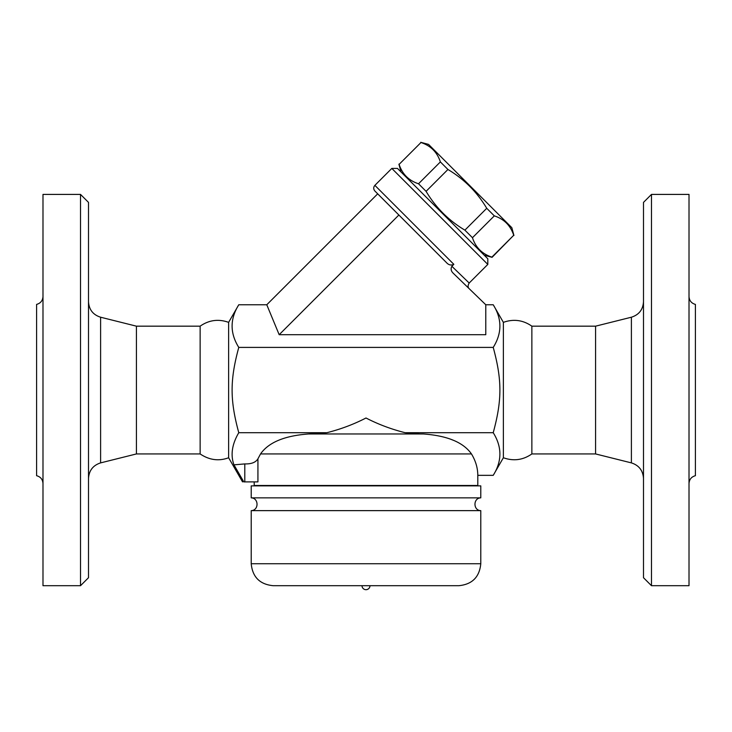 <?xml version="1.0" encoding="UTF-8"?>
<svg xmlns="http://www.w3.org/2000/svg" width="732" height="732" viewBox="0 0 732 732"><rect width="100%" height="100%" fill="white"/><g stroke="black" fill="none" stroke-linecap="round" stroke-linejoin="round"><path stroke-width="1.1" d="M42.987 483.523C42.703 479.405 40.571 476.797 36.6 475.699L36.6 304.411C40.553 303.295 42.685 300.687 42.987 296.588M42.987 585.701L42.987 194.41L80.52 194.41L80.52 585.701L42.987 585.701M80.52 585.701L88.508 577.713L88.508 202.398L80.52 194.41M88.508 478.38C89.039 470.493 93.074 465.323 100.604 462.889L136.417 453.941L136.417 326.17L100.604 317.212C93.037 314.806 89.002 309.645 88.508 301.721M136.417 453.941L200.138 453.941L200.138 326.17L136.417 326.17M200.138 326.17C208.986 320.021 218.475 318.749 228.622 322.355L228.622 457.747L242.548 481.885M200.138 453.941C209.343 460.108 218.841 461.38 228.622 457.747M243.783 481.885C242.136 481.885 242.136 481.885 243.783 481.885C242.136 481.885 242.136 481.885 243.783 481.885L233.975 464.847L244.799 463.914C251.369 464.106 255.743 462.404 257.929 458.827L260.528 453.941L257.929 458.827L257.929 481.885L243.783 481.885M531.862 453.941L531.862 326.17L595.583 326.17L595.583 453.941L531.862 453.941C523.023 460.089 513.525 461.361 503.378 457.747L493.222 475.343C502.115 461.133 502.115 446.913 493.222 432.704C502.115 400.084 502.115 380.018 493.222 347.407C502.115 333.188 502.115 318.978 493.222 304.759L485.783 304.759L485.783 334.707L279.176 334.707L266.777 304.759L238.778 304.759C229.885 318.978 229.885 333.188 238.778 347.407C229.885 380.018 229.885 400.084 238.778 432.704C231.989 444.269 230.388 454.993 233.975 464.847M469.23 288.728C467.748 287.365 467.73 285.462 469.185 283.037L451.864 266.292C450.546 268.845 451.04 271.197 453.337 273.338L485.783 304.759M451.864 266.292L453.831 264.316L374.875 185.361L391.821 168.424L487.814 264.417L469.185 283.037M487.814 264.417L487.814 258.771L397.467 168.424L391.821 168.424M484.282 255.239L492.078 257.325L513.718 235.274C510.533 225.52 504.064 219.051 494.31 215.867L486.743 208.3C477.09 192.077 464.152 179.148 447.929 169.485L440.371 161.918C437.178 152.174 430.709 145.705 420.964 142.52L399.114 164.371C402.298 174.115 408.767 180.584 418.521 183.769L426.079 191.336C435.741 207.559 448.679 220.497 464.893 230.15L472.46 237.717C475.644 247.471 482.113 253.94 491.867 257.124L492.078 257.325M399.114 164.371L420.964 142.52M420.754 142.31L428.549 144.396L511.833 227.689L513.928 235.475M491.867 257.124L513.718 235.274M472.46 237.717L494.31 215.867M464.893 230.15L486.743 208.3M426.079 191.336L447.929 169.485M418.521 183.769L440.371 161.918M266.777 304.759L377.703 193.834L374.875 191.015L446.419 262.559C448.634 265.03 451.104 265.625 453.831 264.316M279.176 334.707L398.876 215.007M493.222 347.407L238.778 347.407M503.378 457.747L503.378 322.355L493.222 304.759M595.583 453.941L631.396 462.889C638.926 465.323 642.961 470.493 643.492 478.38M643.492 202.398L643.492 577.713L651.48 585.701L651.48 194.41L643.492 202.398M651.48 585.701L689.013 585.701L689.013 194.41L651.48 194.41M689.013 483.523C689.297 479.405 691.429 476.797 695.4 475.699L695.4 304.411C691.447 303.295 689.315 300.687 689.013 296.588M471.472 453.941L260.528 453.941C268.635 442.366 284.647 435.714 308.565 433.975L423.435 433.975C447.353 435.714 463.365 442.366 471.472 453.941C475.663 460.867 477.767 468.004 477.795 475.343L493.222 475.343M453.437 440.316L449.869 438.907M254.205 481.885L254.205 485.481L477.795 485.481L477.795 475.343M251.213 485.874L480.787 485.874L480.787 497.861L251.213 497.861L251.213 485.874M251.213 497.861C258.89 497.989 259.037 510.451 251.213 510.634L480.787 510.634C473.018 510.515 473.064 497.952 480.787 497.861M273.173 585.701L458.827 585.701L273.173 585.701C259.833 584.392 252.513 577.072 251.213 563.741L251.213 510.634M369.989 585.701C369.761 588.125 368.425 589.452 366 589.69A3.989 3.989 0 0 0 369.989 585.701M308.565 433.975L326.875 432.704L238.778 432.704M423.435 433.975L420.177 433.975L423.435 433.975M326.875 432.704C340.691 429.227 353.739 424.322 366 417.999C378.261 424.331 391.3 429.227 405.125 432.704L420.177 433.975M493.222 432.704L405.125 432.704M100.604 462.889L100.604 317.212M595.583 326.17L631.396 317.212L631.396 462.889M251.213 563.741L480.787 563.741L480.787 510.634M244.799 481.885L244.799 463.914M228.622 322.355L238.778 304.759M400.99 171.956L398.903 164.16M374.875 185.361C373.329 187.246 373.329 189.13 374.875 191.015M503.378 322.355C513.525 318.749 523.023 320.021 531.862 326.17M631.396 317.212C638.963 314.806 642.998 309.645 643.492 301.721M480.787 563.741C479.487 577.072 472.167 584.392 458.827 585.701M362.011 585.701A3.989 3.989 0 0 0 366 589.69"/></g></svg>
